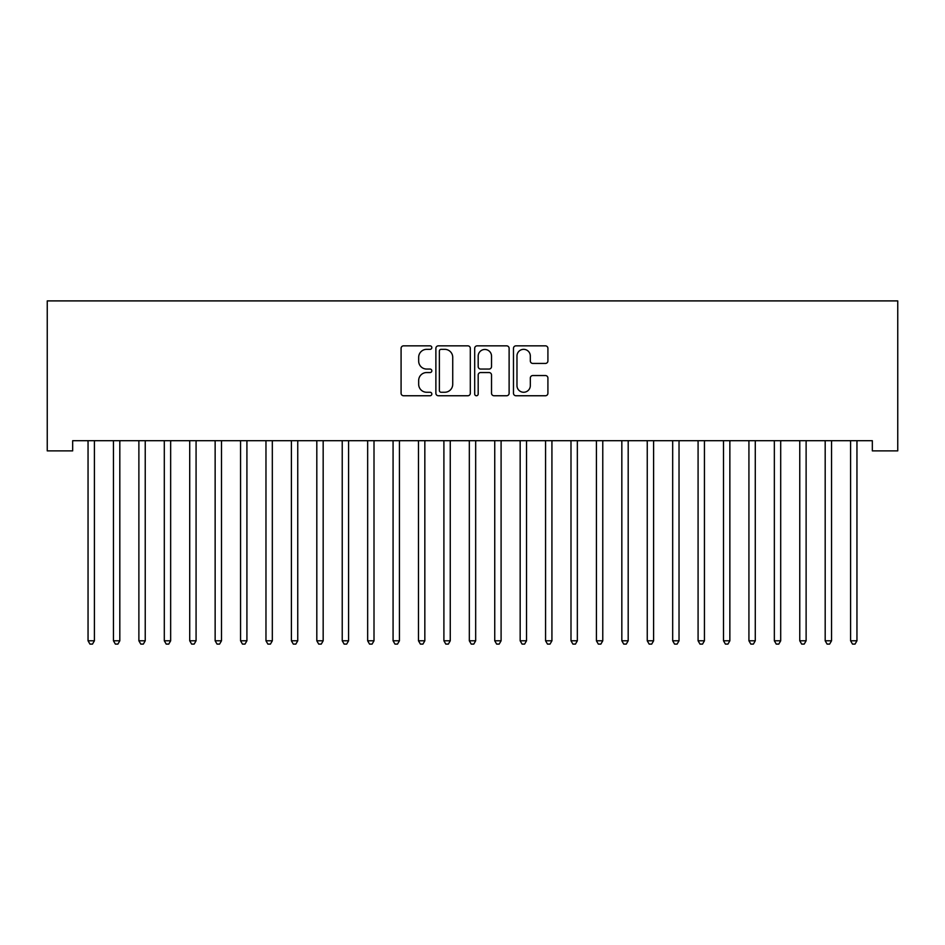 <?xml version="1.0" encoding="UTF-8"?>
<svg xmlns="http://www.w3.org/2000/svg" width="945" height="945" viewBox="0 0 945 945"><rect width="100%" height="100%" fill="white"/><g stroke="black" fill="none" stroke-linecap="round" stroke-linejoin="round"><path stroke-width="1.42" d="M431.83 347.595A1.748 1.748 0 0 0 430.081 345.846L403.574 345.846A2.492 2.492 0 0 0 401.082 348.351L401.082 393.25A2.492 2.492 0 0 0 403.574 395.754L430.081 395.754A1.748 1.748 0 0 0 431.83 394.006A1.748 1.748 0 0 0 430.081 392.258L426.656 392.258A7.985 7.985 0 0 1 418.67 384.272L418.67 380.528A7.985 7.985 0 0 1 426.656 372.543L430.081 372.543A1.748 1.748 0 0 0 431.83 370.806A1.748 1.748 0 0 0 430.081 369.058L426.656 369.058A7.985 7.985 0 0 1 418.67 361.073L418.67 357.328A7.985 7.985 0 0 1 426.656 349.343L430.081 349.343A1.748 1.748 0 0 0 431.83 347.595M545.419 363.435A2.492 2.492 0 0 0 547.911 360.943L547.911 348.351A2.492 2.492 0 0 0 545.419 345.846L515.97 345.846A2.492 2.492 0 0 0 513.478 348.351L513.478 393.25A2.492 2.492 0 0 0 515.97 395.754L545.419 395.754A2.492 2.492 0 0 0 547.911 393.25L547.911 378.035A2.492 2.492 0 0 0 545.419 375.543L532.815 375.543A2.492 2.492 0 0 0 530.322 378.035L530.322 385.584A6.674 6.674 0 0 1 523.648 392.258A6.674 6.674 0 0 1 516.974 385.584L516.974 356.017A6.674 6.674 0 0 1 523.648 349.343A6.674 6.674 0 0 1 530.322 356.017L530.322 360.943A2.492 2.492 0 0 0 532.815 363.435L545.419 363.435M872.329 440.701L72.671 440.701L72.671 450.871L47.25 450.871L47.25 300.9L897.75 300.9L897.75 450.871L872.329 450.871L872.329 440.701M470.315 348.351A2.492 2.492 0 0 0 467.822 345.846L438.385 345.846A2.492 2.492 0 0 0 435.881 348.351L435.881 393.25A2.492 2.492 0 0 0 438.385 395.754L467.822 395.754A2.492 2.492 0 0 0 470.315 393.25L470.315 348.351M477.178 345.846L506.614 345.846A2.492 2.492 0 0 1 509.119 348.351L509.119 393.25A2.492 2.492 0 0 1 506.614 395.754L494.022 395.754A2.492 2.492 0 0 1 491.53 393.25L491.53 375.047A2.492 2.492 0 0 0 489.026 372.543L480.674 372.543A2.492 2.492 0 0 0 478.182 375.047L478.182 394.006A1.748 1.748 0 0 1 476.434 395.754A1.748 1.748 0 0 1 474.685 394.006L474.685 348.351A2.492 2.492 0 0 1 477.178 345.846M441.126 349.343A1.748 1.748 0 0 0 439.378 351.091L439.378 390.509A1.748 1.748 0 0 0 441.126 392.258L444.741 392.258A7.985 7.985 0 0 0 452.726 384.272L452.726 357.328A7.985 7.985 0 0 0 444.741 349.343L441.126 349.343M491.53 356.147A6.674 6.674 0 0 0 484.856 349.473A6.674 6.674 0 0 0 478.182 356.147L478.182 366.554A2.492 2.492 0 0 0 480.674 369.058L489.026 369.058A2.492 2.492 0 0 0 491.53 366.554L491.53 356.147M94.405 442.024A2.54 2.54 0 0 1 94.583 441.079A2.54 2.54 0 0 0 94.405 442.024L94.405 640.793L88.05 640.793L88.05 442.024A2.54 2.54 0 0 0 87.861 441.079A2.54 2.54 0 0 1 88.05 442.024M94.405 640.793L92.492 644.1L89.952 644.1L88.05 640.793M119.814 442.024A2.54 2.54 0 0 1 120.003 441.079A2.54 2.54 0 0 0 119.814 442.024L119.814 640.793L113.459 640.793L113.459 442.024A2.54 2.54 0 0 0 113.282 441.079A2.54 2.54 0 0 1 113.459 442.024M145.235 442.024A2.54 2.54 0 0 1 145.424 441.079A2.54 2.54 0 0 0 145.235 442.024L145.235 640.793L138.88 640.793L138.88 442.024A2.54 2.54 0 0 0 138.702 441.079A2.54 2.54 0 0 1 138.88 442.024M119.814 640.793L117.912 644.1L115.373 644.1L113.459 640.793M145.235 640.793L143.333 644.1L140.793 644.1L138.88 640.793M164.123 441.079A2.54 2.54 0 0 1 164.3 442.024A2.54 2.54 0 0 0 164.123 441.079L163.969 440.701M196.076 442.024A2.54 2.54 0 0 1 196.253 441.079A2.54 2.54 0 0 0 196.076 442.024L196.076 640.793L189.721 640.793L189.721 442.024A2.54 2.54 0 0 0 189.532 441.079A2.54 2.54 0 0 1 189.721 442.024M170.986 440.701L170.844 441.079A2.54 2.54 0 0 0 170.655 442.024L170.655 640.793L164.3 640.793L164.3 442.024M170.655 640.793L168.753 644.1L166.214 644.1L164.3 640.793M196.076 640.793L194.174 644.1L191.622 644.1L189.721 640.793M221.496 442.024A2.54 2.54 0 0 1 221.673 441.079A2.54 2.54 0 0 0 221.496 442.024L221.496 640.793L215.141 640.793L215.141 442.024A2.54 2.54 0 0 0 214.952 441.079A2.54 2.54 0 0 1 215.141 442.024M221.496 640.793L219.583 644.1L217.043 644.1L215.141 640.793M246.917 442.024A2.54 2.54 0 0 1 247.094 441.079A2.54 2.54 0 0 0 246.917 442.024L246.917 640.793L240.562 640.793L240.562 442.024A2.54 2.54 0 0 0 240.373 441.079A2.54 2.54 0 0 1 240.562 442.024M246.917 640.793L245.003 644.1L242.463 644.1L240.562 640.793M272.325 442.024A2.54 2.54 0 0 1 272.514 441.079A2.54 2.54 0 0 0 272.325 442.024L272.325 640.793L265.97 640.793L265.97 442.024A2.54 2.54 0 0 0 265.793 441.079A2.54 2.54 0 0 1 265.97 442.024M297.746 442.024A2.54 2.54 0 0 1 297.935 441.079A2.54 2.54 0 0 0 297.746 442.024L297.746 640.793L291.391 640.793L291.391 442.024A2.54 2.54 0 0 0 291.214 441.079A2.54 2.54 0 0 1 291.391 442.024M323.166 442.024A2.54 2.54 0 0 1 323.355 441.079A2.54 2.54 0 0 0 323.166 442.024L323.166 640.793L316.811 640.793L316.811 442.024A2.54 2.54 0 0 0 316.634 441.079A2.54 2.54 0 0 1 316.811 442.024M348.587 442.024A2.54 2.54 0 0 1 348.764 441.079A2.54 2.54 0 0 0 348.587 442.024L348.587 640.793L342.232 640.793L342.232 442.024A2.54 2.54 0 0 0 342.043 441.079A2.54 2.54 0 0 1 342.232 442.024M374.007 442.024A2.54 2.54 0 0 1 374.185 441.079A2.54 2.54 0 0 0 374.007 442.024L374.007 640.793L367.652 640.793L367.652 442.024A2.54 2.54 0 0 0 367.463 441.079A2.54 2.54 0 0 1 367.652 442.024M399.428 442.024A2.54 2.54 0 0 1 399.605 441.079A2.54 2.54 0 0 0 399.428 442.024L399.428 640.793L393.073 640.793L393.073 442.024A2.54 2.54 0 0 0 392.884 441.079A2.54 2.54 0 0 1 393.073 442.024M424.837 442.024A2.54 2.54 0 0 1 425.026 441.079A2.54 2.54 0 0 0 424.837 442.024L424.837 640.793L418.481 640.793L418.481 442.024A2.54 2.54 0 0 0 418.304 441.079A2.54 2.54 0 0 1 418.481 442.024M450.257 442.024A2.54 2.54 0 0 1 450.446 441.079A2.54 2.54 0 0 0 450.257 442.024L450.257 640.793L443.902 640.793L443.902 442.024A2.54 2.54 0 0 0 443.725 441.079A2.54 2.54 0 0 1 443.902 442.024M475.678 442.024A2.54 2.54 0 0 1 475.867 441.079A2.54 2.54 0 0 0 475.678 442.024L475.678 640.793L469.322 640.793L469.322 442.024A2.54 2.54 0 0 0 469.133 441.079A2.54 2.54 0 0 1 469.322 442.024M501.098 442.024A2.54 2.54 0 0 1 501.275 441.079A2.54 2.54 0 0 0 501.098 442.024L501.098 640.793L494.743 640.793L494.743 442.024A2.54 2.54 0 0 0 494.554 441.079A2.54 2.54 0 0 1 494.743 442.024M526.519 442.024A2.54 2.54 0 0 1 526.696 441.079A2.54 2.54 0 0 0 526.519 442.024L526.519 640.793L520.163 640.793L520.163 442.024A2.54 2.54 0 0 0 519.974 441.079A2.54 2.54 0 0 1 520.163 442.024M551.927 442.024A2.54 2.54 0 0 1 552.116 441.079A2.54 2.54 0 0 0 551.927 442.024L551.927 640.793L545.572 640.793L545.572 442.024A2.54 2.54 0 0 0 545.395 441.079A2.54 2.54 0 0 1 545.572 442.024M577.348 442.024A2.54 2.54 0 0 1 577.537 441.079A2.54 2.54 0 0 0 577.348 442.024L577.348 640.793L570.993 640.793L570.993 442.024A2.54 2.54 0 0 0 570.815 441.079A2.54 2.54 0 0 1 570.993 442.024M602.768 442.024A2.54 2.54 0 0 1 602.957 441.079A2.54 2.54 0 0 0 602.768 442.024L602.768 640.793L596.413 640.793L596.413 442.024A2.54 2.54 0 0 0 596.236 441.079A2.54 2.54 0 0 1 596.413 442.024M628.189 442.024A2.54 2.54 0 0 1 628.366 441.079A2.54 2.54 0 0 0 628.189 442.024L628.189 640.793L621.834 640.793L621.834 442.024A2.54 2.54 0 0 0 621.645 441.079A2.54 2.54 0 0 1 621.834 442.024M647.065 441.079A2.54 2.54 0 0 1 647.254 442.024A2.54 2.54 0 0 0 647.065 441.079L646.923 440.701M679.03 442.024A2.54 2.54 0 0 1 679.207 441.079A2.54 2.54 0 0 0 679.03 442.024L679.03 640.793L672.675 640.793L672.675 442.024A2.54 2.54 0 0 0 672.486 441.079A2.54 2.54 0 0 1 672.675 442.024M704.438 442.024A2.54 2.54 0 0 1 704.627 441.079A2.54 2.54 0 0 0 704.438 442.024L704.438 640.793L698.083 640.793L698.083 442.024A2.54 2.54 0 0 0 697.906 441.079A2.54 2.54 0 0 1 698.083 442.024M729.859 442.024A2.54 2.54 0 0 1 730.048 441.079A2.54 2.54 0 0 0 729.859 442.024L729.859 640.793L723.504 640.793L723.504 442.024A2.54 2.54 0 0 0 723.327 441.079A2.54 2.54 0 0 1 723.504 442.024M748.747 441.079A2.54 2.54 0 0 1 748.924 442.024A2.54 2.54 0 0 0 748.747 441.079L748.594 440.701M780.7 442.024A2.54 2.54 0 0 1 780.877 441.079A2.54 2.54 0 0 0 780.7 442.024L780.7 640.793L774.345 640.793L774.345 442.024A2.54 2.54 0 0 0 774.156 441.079A2.54 2.54 0 0 1 774.345 442.024M272.325 640.793L270.424 644.1L267.884 644.1L265.97 640.793M297.746 640.793L295.844 644.1L293.304 644.1L291.391 640.793M323.166 640.793L321.265 644.1L318.713 644.1L316.811 640.793M348.587 640.793L346.673 644.1L344.134 644.1L342.232 640.793M374.007 640.793L372.094 644.1L369.554 644.1L367.652 640.793M399.428 640.793L397.514 644.1L394.975 644.1L393.073 640.793M424.837 640.793L422.935 644.1L420.395 644.1L418.481 640.793M450.257 640.793L448.355 644.1L445.816 644.1L443.902 640.793M475.678 640.793L473.776 644.1L471.224 644.1L469.322 640.793M501.098 640.793L499.184 644.1L496.645 644.1L494.743 640.793M526.519 640.793L524.605 644.1L522.065 644.1L520.163 640.793M551.927 640.793L550.025 644.1L547.486 644.1L545.572 640.793M577.348 640.793L575.446 644.1L572.906 644.1L570.993 640.793M602.768 640.793L600.866 644.1L598.327 644.1L596.413 640.793M628.189 640.793L626.287 644.1L623.735 644.1L621.834 640.793M653.94 440.701L653.786 441.079A2.54 2.54 0 0 0 653.609 442.024L653.609 640.793L647.254 640.793L647.254 442.024M653.609 640.793L651.696 644.1L649.156 644.1L647.254 640.793M679.03 640.793L677.116 644.1L674.576 644.1L672.675 640.793M704.438 640.793L702.537 644.1L699.997 644.1L698.083 640.793M729.859 640.793L727.957 644.1L725.417 644.1L723.504 640.793M755.61 440.701L755.468 441.079A2.54 2.54 0 0 0 755.279 442.024L755.279 640.793L748.924 640.793L748.924 442.024M755.279 640.793L753.378 644.1L750.826 644.1L748.924 640.793M780.7 640.793L778.786 644.1L776.247 644.1L774.345 640.793M806.12 442.024A2.54 2.54 0 0 1 806.298 441.079A2.54 2.54 0 0 0 806.12 442.024L806.12 640.793L799.765 640.793L799.765 442.024A2.54 2.54 0 0 0 799.576 441.079A2.54 2.54 0 0 1 799.765 442.024M806.12 640.793L804.207 644.1L801.667 644.1L799.765 640.793M831.541 442.024A2.54 2.54 0 0 1 831.718 441.079A2.54 2.54 0 0 0 831.541 442.024L831.541 640.793L825.186 640.793L825.186 442.024A2.54 2.54 0 0 0 824.997 441.079A2.54 2.54 0 0 1 825.186 442.024M831.541 640.793L829.627 644.1L827.088 644.1L825.186 640.793M856.95 442.024A2.54 2.54 0 0 1 857.139 441.079A2.54 2.54 0 0 0 856.95 442.024L856.95 640.793L850.595 640.793L850.595 442.024A2.54 2.54 0 0 0 850.417 441.079A2.54 2.54 0 0 1 850.595 442.024M856.95 640.793L855.048 644.1L852.508 644.1L850.595 640.793"/></g></svg>
